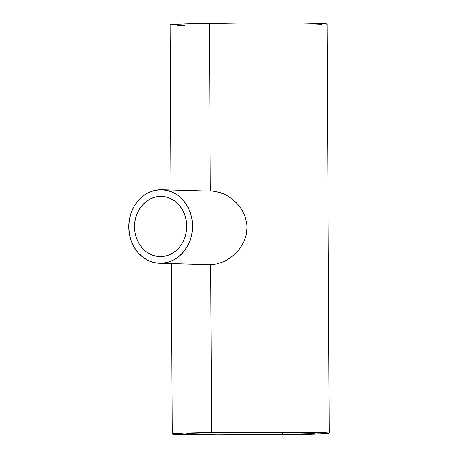 <?xml version="1.0" encoding="UTF-8"?>
<svg xmlns="http://www.w3.org/2000/svg" width="458" height="458" viewBox="0 0 458 458"><rect width="100%" height="100%" fill="white"/><g stroke="black" fill="none" stroke-linecap="round" stroke-linejoin="round"><path stroke-width="0.69" d="M160.804 256.612A30.125 26.106 91.6 0 1 159.802 256.606A30.125 26.106 91.6 0 1 134.537 226.338A30.125 26.106 91.6 0 1 160.489 196.379L162.498 196.436L160.489 196.379A30.125 26.106 91.6 0 1 161.497 196.385A30.125 26.106 91.6 0 1 186.755 226.647A30.125 26.106 91.6 0 1 160.804 256.612L155.709 256.114L150.802 254.482L146.274 251.774L142.295 248.093L139.026 243.582L136.587 238.412L135.07 232.784L134.537 226.922L135.007 221.037L136.467 215.363L138.848 210.113L142.072 205.499L146.01 201.692L150.51 198.835L155.399 197.037L160.489 196.379L165.59 196.871L170.496 198.509L175.025 201.217L178.998 204.898L182.273 209.409L184.711 214.579L186.229 220.201L186.761 226.069L186.291 231.954L184.832 237.628L182.444 242.872L179.221 247.492L175.288 251.299L170.788 254.156L165.899 255.948L160.804 256.612M211.556 191.118L161.685 189.715A36.795 31.894 91.6 0 1 192.543 226.681A36.795 31.894 91.6 0 1 160.844 263.281L210.737 264.684L217.224 263.86L223.693 261.65L226.853 260.047L232.761 256.005L236.757 252.278L240.221 248.059L243.896 241.715L246.221 234.817L247.005 227.534L246.788 223.893L245.139 216.743L243.759 213.359L240.015 207.062L236.494 202.888L232.458 199.23L226.521 195.314L223.344 193.786L216.874 191.747L213.6 191.244L220.121 192.595L226.521 195.314L232.458 199.23L237.731 204.222L242.03 210.108L245.139 216.743L246.788 223.893L247.005 227.534L246.221 234.817L243.896 241.715L240.221 248.059L235.481 253.577L229.876 258.169L223.693 261.65L217.224 263.86L210.737 264.684L211.619 432.438A78.495 1.506 -0.3 0 1 329.245 433.125A78.495 1.506 -0.3 0 1 289.885 434.642A78.495 1.506 -0.3 0 1 172.26 433.949A78.495 1.506 -0.3 0 1 211.619 432.438L210.737 264.684L209.483 264.678M159.613 263.276L210.737 264.684L160.844 263.281A36.795 31.894 91.6 0 1 159.613 263.276A36.795 31.894 91.6 0 1 128.755 226.304A36.795 31.894 91.6 0 1 160.455 189.709A36.795 31.894 91.6 0 1 161.685 189.715M282.746 434.436A64.172 1.231 -0.3 0 1 186.583 433.875A64.172 1.231 -0.3 0 1 218.758 432.638A64.172 1.231 -0.3 0 1 314.921 433.199A64.172 1.231 -0.3 0 1 282.746 434.436L282.735 432.3L282.746 434.436L308.257 433.783L314.892 433.165L302.973 432.547L279.225 432.283L213.462 432.73L193.247 433.291L186.612 433.909L195.125 434.442L216.777 434.762L282.746 434.436M329.245 433.125L327.104 24.051A78.495 1.506 179.7 0 0 209.478 23.358L210.354 191.083L209.478 23.358A78.495 1.506 179.7 0 0 170.118 24.875L170.983 189.978M184.729 25.671L177.057 25.453M170.771 25.064L170.29 24.772L172.826 24.469L186.417 23.868L246.169 22.969L302.36 23.083L320.159 23.467L326.926 24.154M322.026 24.612L312.785 24.995M211.619 432.438L285.586 432.003L314.629 432.329L329.21 433.079L321.092 433.84L289.885 434.642L215.918 435.071L186.875 434.751L172.294 433.995L184.162 433.091L211.619 432.438M160.455 189.709L154.237 190.517L148.266 192.704L142.77 196.196L137.961 200.85L134.022 206.489L131.108 212.896L129.328 219.829L128.755 227.013L129.402 234.181L131.257 241.051L134.234 247.366L138.23 252.873L143.091 257.373L148.621 260.682L154.615 262.674L160.844 263.281L167.061 262.474L173.032 260.281L178.528 256.795L183.337 252.14L187.276 246.501L190.19 240.095L191.971 233.162L192.543 225.977L191.891 218.809L190.041 211.94L187.059 205.625L183.063 200.117L178.208 195.618L172.677 192.308L166.683 190.31L160.455 189.709M172.26 433.949L171.366 263.608"/></g></svg>
